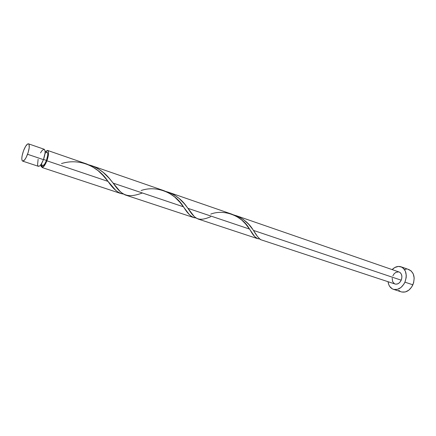 <?xml version="1.0" encoding="UTF-8"?>
<svg xmlns="http://www.w3.org/2000/svg" width="436" height="436" viewBox="0 0 436 436"><rect width="100%" height="100%" fill="white"/><g stroke="black" fill="none" stroke-linecap="round" stroke-linejoin="round"><path stroke-width="0.65" d="M22.65 161.113L38.428 166.323C39.927 166.405 41.6 164.176 43.447 159.636L27.555 154.279C25.702 158.889 24.062 161.167 22.639 161.113C21.304 159.892 21.609 156.415 23.549 150.676L22.132 155.647L21.8 158.475L22.034 160.41L22.803 161.146L24.694 159.783L26.171 157.418L28.138 152.567L29.223 147.69L29.043 144.458L28.247 143.787L27.691 143.951L25.626 146.3L23.549 150.676C25.386 146.071 27.032 143.787 28.476 143.831C29.806 145.025 29.495 148.507 27.555 154.279L43.447 159.636L45.055 153.118L45.033 150.709L44.178 149.259M40.504 165.113L42.423 165.751C43.638 165.822 44.984 164.045 46.456 160.421L43.518 159.434L46.456 160.421L47.737 155.232L47.709 153.309L47.012 152.137M393.425 289.324L401.343 291.886C406.069 292.894 409.916 290.54 412.881 284.822L404.935 282.152C401.954 287.929 398.106 290.316 393.392 289.319C390.384 288.185 388.601 285.651 388.051 281.711L388.776 284.67L389.664 286.387L392.253 288.828L393.861 289.45L397.398 289.368L400.907 287.537L403.84 284.218L404.935 282.152L412.881 284.822C415.372 277.405 414.042 272.32 408.881 269.568L401.044 266.799M257.578 238.65L254.624 236.497L249.517 229.074L187.943 208.326L194.189 216.469L196.107 218.076L198.854 219.199M258.145 238.792L259.507 238.868L260.957 239.745L260.178 239.44M257.523 238.628L197.906 218.954M260.063 239.244L260.957 239.745C258.82 238.492 256.319 235.38 253.447 230.399L257.48 236.481L260.063 239.244M260.69 239.675L395.027 284.01C397.556 284.555 399.61 283.28 401.202 280.19L253.447 230.399L401.202 280.19C402.548 276.195 401.839 273.459 399.087 271.993L400.308 272.718L401.447 274.369L401.91 276.577L401.621 279.013L400.624 281.285L399.071 283.051L397.212 284.038L395.327 284.098M42.238 166.792L41.197 166.726L40.913 165.249L41.197 166.726L42.238 166.792M122.004 193.829L119.295 192.892L115.894 190.532L108.046 181.403L46.903 160.797C45.175 165.075 43.556 167.304 42.047 167.495L43.322 167.931M141.133 190.521C157.058 184.913 175.621 193.35 183.474 206.822L113.169 183.131L120.091 191.426L122.565 193.519L125.132 194.919L193.584 217.526L191.093 216.169L189.142 214.327L179.954 202.32L174.613 196.909L168.236 192.543L163.974 190.685L91.647 165.675L97.768 168.509L103.218 172.389L109.125 178.237L113.169 183.131L183.474 206.822L183.943 207.471C187.921 214.147 191.895 217.629 195.868 217.913M194.538 217.777L193.584 217.526M86.464 163.882L47.611 150.442C49.05 151.668 48.81 155.123 46.903 160.797L108.046 181.403L102.841 175.245L97.996 170.596L91.059 165.882L86.464 163.882M42.047 167.495L42.243 165.691L42.047 167.495L42.554 167.408L45.05 164.694L47.48 159.118L48.5 154.3L48.461 151.897L48.227 151.085L47.366 150.398L45.518 151.624L47.611 150.442M142.19 193.066C128.282 198.037 122.113 196.364 113.169 183.131L110.984 180.422C105.343 172.863 98.007 167.68 88.982 164.873L91.647 165.675M231.761 214.131L168.481 192.243L174.155 194.876L179.158 198.473L184.455 203.857L187.943 208.326L249.517 229.074L245.577 223.897L241.631 219.924L235.734 215.864L231.761 214.131M210.659 216.763C199.029 221.466 195.301 219.978 187.943 208.326L186.793 206.778C181.845 199.481 174.967 194.407 166.16 191.546L168.481 192.243M252.755 229.396L253.065 229.843C248.776 222.796 242.312 217.804 233.68 214.877L238.47 216.616L243.397 219.531L248.629 224.224L252.755 229.396M41.66 163.44L41.9 165.184L42.57 165.778L43.039 165.685L44.75 163.903L46.456 160.421C47.987 155.886 48.173 153.123 47.023 152.142L45.11 151.483M46.832 152.104L45.251 153.205M41.96 165.598L41.197 166.726L41.96 165.598M392.144 269.595C394.972 266.794 397.926 265.862 401.006 266.788C406.139 269.541 407.447 274.658 404.935 282.152L406.172 277.618L406.259 275.334L405.371 271.176L403.213 268.091L401.758 267.105L398.39 266.423L394.847 267.491L392.144 269.595M392.858 275.808L394.133 273.77L395.844 272.364L398.668 271.879M394.466 283.771L392.596 281.563L392.209 278.173M398.777 290.36L400.199 291.395M401.812 292.016L405.355 291.951L408.87 290.147L411.791 286.866L413.666 282.615L414.184 278.064L413.279 273.939L411.104 270.87L408.003 269.323M406.259 269.197L404.472 269.508M43.949 149.221L41.987 150.611L40.51 152.927M38.123 159.276L37.561 164.781L38.128 166.143L38.602 166.356L39.84 165.8L41.311 164.007L43.447 159.636C45.36 153.941 45.611 150.485 44.194 149.265L28.476 143.831M61.481 163.533L61.961 163.429C79.652 157.957 98.389 166.601 107.817 181.12L108.046 181.403C113.082 189.022 118.189 193.235 123.366 194.036M210.741 214.103C225.009 208.626 242.966 216.719 249.517 229.074L250.449 230.475C253.474 236.187 256.488 238.983 259.507 238.868M120.788 193.502L42.859 167.784M399.087 271.993L235.718 215.498M253.065 229.843L256.085 234.432M186.793 206.778L190.51 211.896M110.984 180.422L115.464 186.047"/></g></svg>
